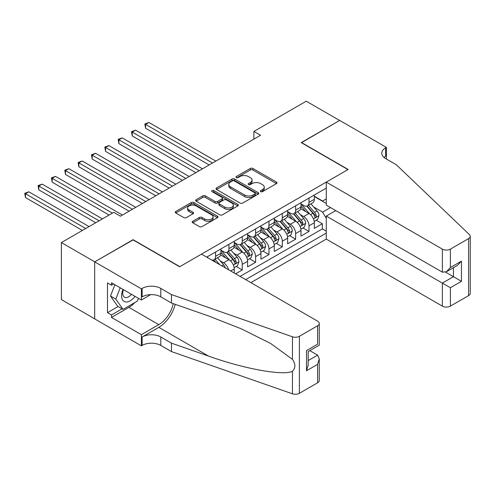 <?xml version="1.0" encoding="UTF-8"?>
<svg xmlns="http://www.w3.org/2000/svg" width="495" height="495" viewBox="0 0 495 495"><rect width="100%" height="100%" fill="white"/><g stroke="black" fill="none" stroke-linecap="round" stroke-linejoin="round"><path stroke-width="0.74" d="M260.723 191.633A1.299 0.749 0 0 0 262.554 191.633L276.47 183.596A1.85 1.07 0 0 0 277.014 182.841A1.85 1.07 0 0 0 276.47 182.086L252.896 168.473A1.85 1.07 0 0 0 250.272 168.473L236.356 176.511A1.299 0.749 0 0 0 235.979 177.037A1.299 0.749 0 0 0 236.356 177.569A1.299 0.749 0 0 0 238.188 177.569L239.995 176.529A5.928 3.422 0 0 1 248.372 176.529L250.34 177.662A5.928 3.422 0 0 1 252.079 180.081A5.928 3.422 0 0 1 250.34 182.5L248.54 183.54A1.299 0.749 0 0 0 248.156 184.072A1.299 0.749 0 0 0 248.54 184.598A1.299 0.749 0 0 0 250.371 184.598L252.172 183.558A5.928 3.422 0 0 1 260.556 183.558L262.523 184.697A5.928 3.422 0 0 1 264.256 187.116A5.928 3.422 0 0 1 262.523 189.536L260.723 190.575A1.299 0.749 0 0 0 260.339 191.107A1.299 0.749 0 0 0 260.723 191.633L260.723 190.575M192.772 221.259A1.85 1.07 0 0 0 192.227 222.014A1.85 1.07 0 0 0 192.772 222.775L199.386 226.592A1.85 1.07 0 0 0 202.003 226.592L217.46 217.67A1.85 1.07 0 0 0 218.004 216.909A1.85 1.07 0 0 0 217.46 216.154L193.885 202.542A1.85 1.07 0 0 0 191.262 202.542L175.805 211.464A1.85 1.07 0 0 0 175.267 212.225A1.85 1.07 0 0 0 175.805 212.98L183.8 217.59A1.85 1.07 0 0 0 186.417 217.59L193.031 213.772A1.85 1.07 0 0 0 193.576 213.017A1.85 1.07 0 0 0 193.031 212.262L189.071 209.973A4.956 2.859 0 0 1 187.617 207.95A4.956 2.859 0 0 1 190.68 205.307A4.956 2.859 0 0 1 196.076 205.926L211.6 214.886A4.956 2.859 0 0 1 213.054 216.909A4.956 2.859 0 0 1 209.991 219.551A4.956 2.859 0 0 1 204.59 218.932L202.003 217.441A1.85 1.07 0 0 0 199.386 217.441L192.772 221.259L192.772 222.775M133.106 239.92L94.743 261.836L61.38 242.575L61.38 299.593L94.675 318.811M133.106 239.685L179.815 266.65L347.954 169.575L301.251 142.609L339.613 120.458L306.257 101.197L253.879 131.441L253.879 139.144M61.38 242.575L113.757 212.336L120.433 216.191L260.549 135.29L253.879 131.441M240.125 203.074A1.85 1.07 0 0 0 242.742 203.074L258.198 194.145A1.85 1.07 0 0 0 258.743 193.39A1.85 1.07 0 0 0 258.198 192.635L234.624 179.023A1.85 1.07 0 0 0 232 179.023L216.544 187.945A1.85 1.07 0 0 0 215.999 188.7A1.85 1.07 0 0 0 216.544 189.461L240.125 203.074M212.547 191.912A1.299 0.749 0 0 1 213.859 192.097L237.804 205.92L222.373 214.83A1.85 1.07 0 0 1 219.755 214.83L196.175 201.218L196.175 199.708A1.85 1.07 0 0 0 195.636 200.463A1.85 1.07 0 0 0 196.175 201.218M196.175 199.708L202.789 195.89A1.85 1.07 0 0 1 205.413 195.89L214.972 201.409A1.85 1.07 0 0 0 217.596 201.409L221.983 198.872A1.85 1.07 0 0 0 222.521 198.118A1.85 1.07 0 0 0 221.983 197.363L212.027 191.615A1.299 0.749 0 0 1 211.643 191.082A1.299 0.749 0 0 1 212.448 190.396A1.299 0.749 0 0 1 213.859 190.556L237.829 204.398A1.85 1.07 0 0 1 238.373 205.153A1.85 1.07 0 0 1 237.829 205.908L237.829 204.398M235.595 273.815L242.265 269.967L236.195 266.459M233.578 253.162L236.932 255.098A7.549 4.356 60 0 1 242.265 264.342L247.605 261.261L247.605 266.885L255.612 262.263L249.542 258.755M246.925 245.458L250.272 247.395A7.549 4.356 60 0 1 255.612 256.639L260.952 253.558L260.952 259.182L268.958 254.56L262.882 251.052M260.271 237.755L263.618 239.685A7.549 4.356 60 0 1 268.958 248.936L274.292 245.848L274.292 251.472L282.298 246.85L276.229 243.348M273.611 230.051L276.965 231.982A7.549 4.356 60 0 1 282.298 241.226L287.638 238.144L287.638 243.769L295.645 239.147L289.575 235.645M286.958 222.342L290.305 224.278A7.549 4.356 60 0 1 295.645 233.522L300.985 230.441L300.985 236.065L308.991 231.443L308.991 225.819A7.549 4.356 -120 0 0 303.652 216.575L300.304 214.638M302.915 227.935L308.991 231.443M234.259 273.048L234.259 268.964A7.549 4.356 -120 0 0 228.925 259.72L220.671 254.956M228.61 269.787A7.549 4.356 60 0 0 223.585 262.802L220.232 260.865M247.605 261.261A7.549 4.356 -120 0 0 242.265 252.017L234.017 247.253M260.952 253.558A7.549 4.356 -120 0 0 255.612 244.307L247.358 239.543M274.292 245.848A7.549 4.356 -120 0 0 268.958 236.604L260.704 231.839M287.638 238.144A7.549 4.356 -120 0 0 282.298 228.9L274.051 224.136M300.985 230.441A7.549 4.356 -120 0 0 295.645 221.197L287.391 216.433M250.872 282.639L326.273 239.11L442.369 306.139L442.369 283.103L453.445 276.705L453.445 267.684M245.669 279.632L326.273 233.102M326.273 188.106L206.706 257.14M220.919 250.167L223.585 251.708A7.549 4.356 60 0 0 227.36 252.079L232.7 248.997A7.549 4.356 -120 0 0 234.259 245.545L234.259 241.226M234.259 242.463L236.932 244.004A7.549 4.356 60 0 0 240.706 244.375L246.04 241.294A7.549 4.356 -120 0 0 247.605 237.835L247.605 233.522M247.605 234.754L250.272 236.294A7.549 4.356 60 0 0 254.046 236.672L259.386 233.59A7.549 4.356 -120 0 0 260.952 230.132L260.952 225.819M260.952 227.05L263.618 228.591A7.549 4.356 60 0 0 267.393 228.968L272.733 225.887A7.549 4.356 -120 0 0 274.292 222.428L274.292 218.116M274.292 219.347L276.965 220.888A7.549 4.356 60 0 0 280.739 221.265L286.073 218.177A7.549 4.356 -120 0 0 287.638 214.725L287.638 210.412M287.638 211.643L290.305 213.184A7.549 4.356 60 0 0 294.079 213.555L299.419 210.474A7.549 4.356 -120 0 0 300.985 207.021L300.985 202.703M240.069 276.402L322.338 228.9L322.338 223.74L314.325 228.362L314.325 222.738A7.549 4.356 -120 0 0 308.991 213.494L300.737 208.729M300.985 203.94L303.652 205.481A7.549 4.356 -120 0 0 307.426 205.852A7.549 4.356 -120 0 0 308.991 202.399L308.991 198.08M307.426 205.852L312.766 202.771A7.549 4.356 -120 0 0 314.325 199.318L314.325 194.999M207.572 257.635L207.572 256.639M215.579 252.017L215.579 256.33A7.549 4.356 60 0 1 214.013 259.782A7.549 4.356 60 0 1 211.687 260.017M214.013 259.782L219.353 256.701A7.549 4.356 -120 0 0 220.919 253.248L220.919 248.929M228.925 244.307L228.925 248.626A7.549 4.356 60 0 1 227.36 252.079M242.265 236.604L242.265 240.923A7.549 4.356 60 0 1 240.706 244.375M255.612 228.9L255.612 233.213A7.549 4.356 60 0 1 254.046 236.672M268.958 221.197L268.958 225.51A7.549 4.356 60 0 1 267.393 228.968M282.298 213.494L282.298 217.806A7.549 4.356 60 0 1 280.739 221.265M295.645 205.79L295.645 210.103A7.549 4.356 60 0 1 294.079 213.555M295.645 233.522L295.645 239.147M282.298 241.226L282.298 246.85M268.958 248.936L268.958 254.56M255.612 256.639L255.612 262.263M242.265 264.342L242.265 269.967M326.273 218.462L322.604 212.108L313.644 206.935M322.604 212.108L330.474 207.56M314.325 196.54L326.273 203.439M314.325 196.237L322.604 201.013L326.273 198.891M316.262 220.232L322.338 223.74M322.338 228.9L326.273 231.171M261.236 191.819L262.523 191.076A5.928 3.422 0 0 0 264.256 188.657L264.256 187.116M252.079 180.081L252.079 181.622A5.928 3.422 0 0 1 250.34 184.041L249.059 184.784M276.445 183.614L252.896 170.014A1.85 1.07 0 0 0 250.272 170.014L236.876 177.748M258.173 194.164L234.624 180.564A1.85 1.07 0 0 0 232 180.564L216.569 189.474M254.925 193.922A1.299 0.749 0 0 0 255.302 193.39A1.299 0.749 0 0 0 254.925 192.864L234.228 180.916A1.299 0.749 0 0 0 232.396 180.916L230.497 182.012A5.928 3.422 0 0 0 228.758 184.431A5.928 3.422 0 0 0 230.497 186.85L244.641 195.018A5.928 3.422 0 0 0 253.025 195.018L254.925 193.922L254.925 195.463A1.299 0.749 0 0 0 255.302 194.931L255.302 193.39M228.758 184.431L228.758 185.972A5.928 3.422 0 0 0 230.497 188.391L230.497 186.85M254.925 195.463L253.025 196.558A5.928 3.422 0 0 1 244.641 196.558L230.497 188.391M196.199 201.236L202.789 197.431L202.789 195.89M222.521 198.118L222.521 199.658A1.85 1.07 0 0 1 221.983 200.413L217.596 202.95A1.85 1.07 0 0 1 214.972 202.95L205.413 197.431A1.85 1.07 0 0 0 202.789 197.431M224.897 207.139A4.956 2.859 0 0 0 230.293 207.758A4.956 2.859 0 0 0 233.355 205.116A4.956 2.859 0 0 0 231.901 203.092L226.432 199.931A1.85 1.07 0 0 0 223.814 199.931L219.427 202.467A1.85 1.07 0 0 0 218.883 203.222A1.85 1.07 0 0 0 219.427 203.977L224.897 207.139L224.897 208.68A4.956 2.859 0 0 0 230.293 209.298A4.956 2.859 0 0 0 233.355 206.656L233.355 205.116M218.883 203.222L218.883 204.763A1.85 1.07 0 0 0 219.427 205.518L219.427 203.977M224.897 208.68L219.427 205.518M213.054 216.909L213.054 218.45A4.956 2.859 0 0 1 209.991 221.098A4.956 2.859 0 0 1 204.59 220.473L202.003 218.982A1.85 1.07 0 0 0 199.386 218.982L192.796 222.787M187.617 207.95L187.617 209.49A4.956 2.859 0 0 0 189.071 211.513L189.071 209.973M193.031 212.262L193.031 213.772L189.071 211.513M217.435 217.682L193.885 204.082A1.85 1.07 0 0 0 191.262 204.082L175.83 212.992M314.214 221.413L317.666 219.427L318.997 215.572A5 2.89 -120 0 0 317.048 210.876L310.953 203.816M309.734 213.982L302.501 205.611A14.435 8.335 -120 0 0 300.985 204.02M305.768 211.631L301.721 206.947A11.985 6.918 -120 0 0 300.985 206.143M215.845 161.104L148.921 122.463L145.586 124.394L145.586 128.242L209.175 164.953M306.745 206.124L312.914 213.265A5 2.89 60 0 1 314.696 216.711L315.061 217.305L315.736 217.206L316.299 215.783A5 2.89 -120 0 0 314.517 212.343L308.416 205.283M307.11 206.007L313.737 213.679A2.549 1.473 60 0 1 314.381 214.675L316.299 215.783M145.586 128.242L144.849 123.967L212.51 163.028M144.849 123.967L148.921 122.463M123.026 289.414A12.27 7.085 120 0 0 125.903 301.987A12.27 7.085 120 0 0 135.055 296.356M123.434 289.649A8.396 4.851 120 0 0 124.462 297.167A8.396 4.851 120 0 0 125.693 297.545A8.396 4.851 120 0 0 131.484 294.296M138.495 298.343L137.443 301.053L123.038 309.375L117.699 306.294L110.496 296.041L114.89 284.718M123.038 309.375L115.83 299.122L120.223 287.799M110.496 296.041L115.83 299.122M335.746 210.604L326.273 216.074L450.376 287.725L450.376 306.139L468.592 295.62L468.592 238.609A5.662 3.267 0 0 0 470.25 236.294A5.662 3.267 0 0 0 469.433 234.605L396.328 164.761L385.654 158.598A13.21 7.629 180 0 1 381.787 153.203A13.21 7.629 180 0 1 385.654 147.813L386.391 147.386L339.681 120.421L301.449 142.727M326.273 216.074L326.273 239.11M301.449 142.498L348.158 169.463L326.273 182.098L442.369 249.127A5.662 3.267 0 0 0 450.376 249.127L468.592 238.609M386.391 147.386L386.391 158.561L385.989 158.79M326.273 182.098L326.273 205.134L442.369 272.163L442.369 249.127M470.25 236.294L470.25 293.312A5.662 3.267 180 0 1 468.592 295.62M450.376 306.139A5.662 3.267 180 0 1 442.369 306.139M383.99 157.422A13.21 7.629 180 0 1 385.654 156.247L385.654 147.813M445.574 272.163L461.451 281.327L450.376 287.725M450.376 249.127L450.376 267.541L446.372 271.767L442.369 272.163M450.376 267.541L461.451 261.143L457.448 265.37L446.372 271.767M201.502 254.133L317.598 321.162A5.662 3.267 -0 0 1 319.256 323.47A5.662 3.267 -0 0 1 317.598 325.784L299.382 336.303L299.382 393.315A5.662 3.267 180 0 1 292.452 393.803L171.474 351.592L160.801 345.43A13.21 7.629 -0 0 0 142.115 345.43L141.384 345.857L94.675 318.891L94.675 261.874L132.907 239.803L179.617 266.768L201.502 254.133M171.474 351.592L171.474 343.159L208.568 356.097C244.023 368.88 283.635 376.033 292.452 371.256C295.663 367.964 295.663 363.992 292.452 359.333L270.685 343.505L241.405 328.872L208.568 315.959L171.474 303.02L160.801 296.851A13.21 7.629 -0 0 0 142.115 296.851L142.115 288.418L141.384 288.839L94.675 261.874M171.474 303.02L171.474 294.581L160.801 288.418A13.21 7.629 -0 0 0 142.115 288.418M208.568 356.097L158.796 327.362L142.115 336.996A13.21 7.629 -0 0 1 160.801 336.996L171.474 343.159M317.598 382.796L317.598 364.382L319.256 358.801L319.256 380.488A5.662 3.267 180 0 1 317.598 382.796L299.382 393.315M292.452 359.333L292.452 336.786L171.474 294.581M134.788 302.587A21.229 12.257 -60 0 1 128.904 307.37L111.493 317.425L111.493 314.962L122.104 308.831M113.627 283.988L111.493 285.219L107.489 282.911L107.489 312.648L111.493 314.962M111.493 285.219L111.493 282.756L141.384 300.013L141.384 288.839M141.384 345.857L141.384 334.682L158.796 324.627A21.229 12.257 120 0 0 173.25 303.639M111.493 317.425L141.384 334.682M309.783 350.627L317.598 355.138L319.256 358.801M158.796 327.362A24.583 14.194 120 0 0 175.236 304.326M150.703 294.63L141.384 300.013M292.452 336.786A5.662 3.267 -0 0 0 299.382 336.303M107.489 312.648L118.101 306.523M317.598 364.382L306.523 370.78L308.181 365.199L308.181 351.549L319.256 345.157L319.256 323.47M306.523 370.78L306.523 350.59C308.682 351.84 308.682 351.84 306.523 350.59L317.598 344.198C319.758 345.442 319.758 345.442 317.598 344.198L317.598 325.784M300.873 229.123L304.32 227.131L305.656 223.276A5 2.89 -120 0 0 303.707 218.58L297.606 211.52M296.387 221.686L289.154 213.314A14.435 8.335 -120 0 0 287.638 211.724M292.421 219.335L288.375 214.651A11.985 6.918 -120 0 0 287.638 213.846M202.498 168.807L135.574 130.166L132.239 132.097L132.239 135.946L195.828 172.656M293.405 213.828L299.568 220.968A5 2.89 60 0 1 301.35 224.414L301.715 225.008L302.389 224.909L302.952 223.493A5 2.89 -120 0 0 301.17 220.046L295.076 212.986M293.764 213.71L300.391 221.383A2.549 1.473 60 0 1 301.034 222.379L302.952 223.493M132.239 135.946L131.509 131.67L199.163 170.732M131.509 131.67L135.574 130.166M287.527 236.827L290.973 234.834L292.31 230.979A5 2.89 -120 0 0 290.361 226.283L284.266 219.223M283.041 229.389L275.814 221.018A14.435 8.335 -120 0 0 274.292 219.427M279.075 227.038L275.034 222.36A11.985 6.918 -120 0 0 274.292 221.55M189.158 176.511L122.234 137.876L118.899 139.8L118.899 143.649L182.482 180.366M280.059 221.531L286.228 228.671A5 2.89 60 0 1 288.01 232.118L288.368 232.712L289.049 232.619L289.606 231.196A5 2.89 -120 0 0 287.824 227.75L281.729 220.69M280.418 221.42L287.044 229.086A2.549 1.473 60 0 1 287.688 230.088L289.606 231.196M118.899 143.649L118.163 139.373L185.817 178.435M118.163 139.373L122.234 137.876M274.18 244.53L277.633 242.538L278.963 238.683A5 2.89 -120 0 0 277.014 233.993L270.92 226.933M269.701 237.093L262.468 228.721A14.435 8.335 -120 0 0 260.952 227.137M265.735 234.741L261.688 230.064A11.985 6.918 -120 0 0 260.952 229.259M175.812 184.214L108.888 145.579L105.553 147.504L105.553 151.359L169.135 188.069M266.712 229.241L272.881 236.381A5 2.89 60 0 1 274.663 239.821L275.028 240.415L275.703 240.322L276.266 238.899A5 2.89 -120 0 0 274.484 235.453L268.383 228.393M267.077 229.123L273.704 236.796A2.549 1.473 60 0 1 274.341 237.792L276.266 238.899M105.553 151.359L104.816 147.083L172.477 186.139M104.816 147.083L108.888 145.579M260.84 252.233L264.287 250.241L265.617 246.392A5 2.89 -120 0 0 263.674 241.696L257.573 234.636M256.354 244.796L249.121 236.424A14.435 8.335 -120 0 0 247.605 234.84M252.388 242.451L248.342 237.767A11.985 6.918 -120 0 0 247.605 236.963M162.465 191.918L95.541 153.283L92.206 155.207L92.206 159.062L155.795 195.772M253.366 236.944L259.535 244.085A5 2.89 60 0 1 261.317 247.525L261.682 248.119L262.356 248.026L262.919 246.603A5 2.89 -120 0 0 261.137 243.156L255.043 236.096M253.731 236.827L260.358 244.499A2.549 1.473 60 0 1 261.001 245.495L262.919 246.603M92.206 159.062L91.476 154.786L159.13 193.848M91.476 154.786L95.541 153.283M247.494 259.937L250.94 257.945L252.277 254.096A5 2.89 -120 0 0 250.328 249.4L244.233 242.34M243.008 252.5L235.781 244.128A14.435 8.335 -120 0 0 234.259 242.544M239.042 250.154L235.001 245.471A11.985 6.918 -120 0 0 234.259 244.666M149.119 199.621L82.201 160.986L78.86 162.911L78.86 166.766L142.449 203.476M240.026 244.648L246.188 251.788A5 2.89 60 0 1 247.976 255.234L248.335 255.822L249.016 255.729L249.573 254.306A5 2.89 -120 0 0 247.791 250.86L241.696 243.806M240.384 244.53L247.011 252.203A2.549 1.473 60 0 1 247.655 253.199L249.573 254.306M78.86 166.766L78.13 162.49L145.784 201.552M78.13 162.49L82.201 160.986M234.147 267.64L237.594 265.654L238.93 261.799A5 2.89 -120 0 0 236.981 257.103L230.887 250.043M229.661 260.209L222.434 251.837A14.435 8.335 -120 0 0 220.919 250.247M225.701 257.858L221.655 253.174A11.985 6.918 -120 0 0 220.919 252.37M135.779 207.331L68.855 168.69L65.519 170.614L65.519 174.469L129.102 211.179M226.679 252.351L232.848 259.491A5 2.89 60 0 1 234.63 262.938L234.995 263.532L235.669 263.433L236.233 262.01A5 2.89 -120 0 0 234.444 258.569L228.35 251.51M227.044 252.233L233.671 259.906A2.549 1.473 60 0 1 234.308 260.902L236.233 262.01M65.519 174.469L64.783 170.193L132.443 209.255M64.783 170.193L68.855 168.69M225.324 267.888A5 2.89 -120 0 0 223.641 264.806L217.54 257.747M122.432 215.034L55.508 176.393L52.173 178.324L52.173 182.172L109.086 215.034M219.687 264.633L215.003 259.213M213.698 259.937L215.826 262.406M213.333 260.054L214.904 261.874M52.173 182.172L51.437 177.897L112.421 213.11M51.437 177.897L55.508 176.393M102.416 218.883L42.162 184.103L38.827 186.027L38.827 189.876L95.745 222.738M38.827 189.876L38.096 185.6L99.08 220.813M38.096 185.6L42.162 184.103M89.069 226.592L28.821 191.806L25.486 193.731L25.486 197.585L82.399 230.441M25.486 197.585L24.75 193.304L85.734 228.517M24.75 193.304L28.821 191.806M223.585 262.802L228.925 259.72M236.932 255.098L242.265 252.017M250.272 247.395L255.612 244.307M263.618 239.685L268.958 236.604M276.965 231.982L282.298 228.9M290.305 224.278L295.645 221.197M303.652 216.575L308.991 213.494M308.991 202.399L314.325 199.318M215.579 256.33L220.919 253.248M228.925 248.626L234.259 245.545M242.265 240.923L247.605 237.835M255.612 233.213L260.952 230.132M268.958 225.51L274.292 222.428M282.298 217.806L287.638 214.725M295.645 210.103L300.985 207.021M308.991 225.819L314.325 222.738M230.726 271.006L234.259 268.964M262.523 191.076L262.523 189.536M248.54 184.598L248.54 183.54M250.34 184.041L250.34 182.5M236.356 177.569L236.356 176.511M250.272 170.014L250.272 168.473M252.896 170.014L252.896 168.473M276.47 183.596L276.47 182.086M216.544 189.461L216.544 187.945M232 180.564L232 179.023M234.624 180.564L234.624 179.023M258.198 194.145L258.198 192.635M244.641 196.558L244.641 195.018M253.025 196.558L253.025 195.018M205.413 197.431L205.413 195.89M214.972 202.95L214.972 201.409M217.596 202.95L217.596 201.409M221.983 200.413L221.983 198.872M213.859 192.097L213.859 190.556M199.386 218.982L199.386 217.441M202.003 218.982L202.003 217.441M204.59 220.473L204.59 218.932M175.805 212.98L175.805 211.464M191.262 204.082L191.262 202.542M193.885 204.082L193.885 202.542M217.46 217.67L217.46 216.154M313.453 218.852L318.966 215.672M302.501 205.611L303.188 205.208M314.517 212.343L317.048 210.876M310.526 214.644L312.914 213.265M461.451 261.143L461.451 281.327M160.801 296.851L160.801 288.418M160.801 336.996L160.801 345.43M292.452 393.803L292.452 371.256M142.115 336.996L142.115 345.43M128.904 307.37L158.796 324.627M308.181 360.577L317.598 355.138M300.106 226.555L305.619 223.375M289.154 213.314L289.841 212.918M301.17 220.046L303.707 218.58M297.186 222.348L299.568 220.968M286.766 234.259L292.279 231.078M275.814 221.018L276.501 220.621M287.824 227.75L290.361 226.283M283.839 230.051L286.228 228.671M273.419 241.962L278.933 238.782M262.468 228.721L263.154 228.325M274.484 235.453L277.014 233.993M270.493 237.755L272.881 236.381M260.073 249.672L265.586 246.485M249.121 236.424L249.808 236.028M261.137 243.156L263.674 241.696M257.153 245.458L259.535 244.085M246.733 257.375L252.24 254.189M235.781 244.128L236.468 243.732M247.791 250.86L250.328 249.4M243.806 253.162L246.188 251.788M233.386 265.079L238.899 261.898M222.434 251.837L223.121 251.435M234.444 258.569L236.981 257.103M230.46 260.871L232.848 259.491M221.816 265.858L223.641 264.806"/></g></svg>
